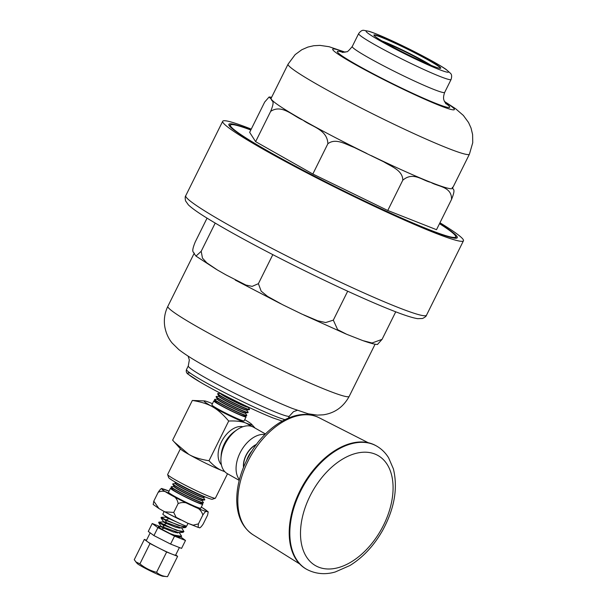 <?xml version="1.0" encoding="UTF-8"?>
<svg xmlns="http://www.w3.org/2000/svg" width="607" height="607" viewBox="0 0 607 607"><rect width="100%" height="100%" fill="white"/><g stroke="black" fill="none" stroke-linecap="round" stroke-linejoin="round"><path stroke-width="0.91" d="M247.239 459.218A17.436 10.827 -60.5 0 1 251.473 451.745M246.632 460.425A17.428 10.827 -60.5 0 1 252.193 450.599M243.635 467.026A17.33 10.767 -60.5 0 1 256.306 444.627M243.513 467.322A17.322 10.759 -60.5 0 1 256.495 444.37M264.918 434.521A26.655 16.556 119.5 0 0 241.146 450.834A26.655 16.556 119.5 0 0 239.408 479.613M239.211 480.365L227.276 473.619A26.655 16.556 -60.5 0 1 220.978 458.11A26.655 16.556 -60.5 0 1 236.988 429.802A26.655 16.556 -60.5 0 1 252.231 426.592A26.655 16.556 -60.5 0 1 253.529 427.214L265.464 433.967M236.988 429.802L234.53 431.524A22.216 13.794 119.5 0 0 221.183 455.113L220.978 458.11M221.388 464.75A22.216 13.794 -60.5 0 1 222.337 440.196A22.216 13.794 -60.5 0 1 242.891 426.736M252.497 426.706L246.169 423.162C241.973 421.425 236.153 420.712 228.702 421.03C222.89 414.262 217.488 409.513 212.488 406.773A26.655 1.813 26.4 0 0 246.169 423.162A26.655 1.813 26.4 0 0 251.647 424.285A26.655 1.813 26.4 0 0 244.697 419.68M212.465 403.678A26.655 1.813 26.4 0 0 209.802 402.593A26.655 1.813 26.4 0 0 204.589 400.923A26.655 1.813 26.4 0 0 212.488 406.773C207.556 403.89 200.841 401.788 192.336 400.453L172.623 440.158L180.666 449.112A26.655 1.813 26.4 0 0 188.838 454.415C193.77 457.291 200.485 459.4 208.998 460.728L228.702 421.03M208.998 460.728C213.74 465.85 218.254 469.211 222.519 470.804L224.704 471.556M213.839 400.908L211.866 404.877A17.99 1.222 26.4 0 0 222.154 411.273A17.99 1.222 26.4 0 0 240.258 419.824A17.99 1.222 26.4 0 0 244.097 420.879L246.07 416.91A17.99 1.222 -153.6 0 1 242.231 415.856A17.99 1.222 -153.6 0 1 224.127 407.305A17.99 1.222 -153.6 0 1 213.839 400.908A17.99 1.222 -153.6 0 1 215.424 401.144M192.336 400.453L204.589 400.923M174.232 441.972L188.838 454.415A26.655 1.813 26.4 0 0 222.519 470.804A26.655 1.813 26.4 0 0 224.802 471.662M227.526 473.756L215.402 498.18A26.655 1.813 -153.6 0 1 215.288 498.264A26.655 1.813 -153.6 0 1 190.719 487.952A26.655 1.813 -153.6 0 1 167.646 474.613A26.655 1.813 -153.6 0 1 167.646 474.477L180.385 448.808M167.646 474.613L168.655 477.572A24.432 1.662 26.4 0 0 189.801 489.803A24.432 1.662 26.4 0 0 212.321 499.25L215.288 498.264M178.185 483.749A17.732 1.206 26.4 0 0 201.638 495.388M174.869 481.875A17.74 1.206 26.4 0 0 186.774 488.696A17.74 1.206 26.4 0 0 202.268 495.904A17.74 1.206 26.4 0 0 205.143 496.898M174.528 481.67L175.787 483.688A15.365 1.047 26.4 0 0 185.256 489.379A15.365 1.047 26.4 0 0 199.991 496.306A15.365 1.047 26.4 0 0 203.14 497.27L205.507 497.05M175.727 483.597L175.643 483.756A15.372 1.047 26.4 0 0 184.414 489.219A15.372 1.047 26.4 0 0 199.893 496.526A15.372 1.047 26.4 0 0 203.17 497.429L203.246 497.254M175.673 483.703L173.041 483.771A17.838 1.214 26.4 0 0 172.843 483.847A17.838 1.214 26.4 0 0 183.026 490.183A17.838 1.214 26.4 0 0 200.985 498.658A17.838 1.214 26.4 0 0 204.794 499.705A17.838 1.214 26.4 0 0 204.734 499.508L203.201 497.368M172.843 483.847L172.729 484.06A17.846 1.214 26.4 0 0 172.767 484.227A17.846 1.214 26.4 0 0 183.762 490.843A17.846 1.214 26.4 0 0 200.879 498.878A17.846 1.214 26.4 0 0 204.536 500.001A17.846 1.214 26.4 0 0 204.696 499.925L204.794 499.705M172.767 484.227L174.239 486.586A15.463 1.055 26.4 0 0 183.769 492.315A15.463 1.055 26.4 0 0 198.603 499.28A15.463 1.055 26.4 0 0 201.767 500.251L204.536 500.001M174.179 486.488L174.088 486.655A15.471 1.055 26.4 0 0 182.919 492.148A15.471 1.055 26.4 0 0 198.504 499.5A15.471 1.055 26.4 0 0 201.805 500.411L201.881 500.244M174.118 486.594L171.493 486.662A17.937 1.222 26.4 0 0 171.295 486.738A17.937 1.222 26.4 0 0 181.531 493.112A17.937 1.222 26.4 0 0 199.597 501.64A17.937 1.222 26.4 0 0 203.428 502.687A17.937 1.222 26.4 0 0 203.368 502.49L201.835 500.35M171.295 486.738L171.174 486.951A17.944 1.222 26.4 0 0 171.212 487.125A17.944 1.222 26.4 0 0 182.275 493.772A17.944 1.222 26.4 0 0 199.491 501.86A17.944 1.222 26.4 0 0 203.17 502.983A17.944 1.222 26.4 0 0 203.33 502.907L203.428 502.687M203.17 502.983L200.401 503.233A15.57 1.062 -153.6 0 1 197.214 502.262A15.57 1.062 -153.6 0 1 182.282 495.244A15.57 1.062 -153.6 0 1 172.684 489.477L171.212 487.125M201.562 503.127A17.99 1.222 -153.6 0 1 202.715 504.25A17.99 1.222 -153.6 0 1 198.868 503.195A17.99 1.222 -153.6 0 1 180.772 494.652A17.99 1.222 -153.6 0 1 170.484 488.248A17.99 1.222 -153.6 0 1 172.069 488.491M170.484 488.248L168.511 492.224A17.99 1.222 26.4 0 0 178.799 498.62A17.99 1.222 26.4 0 0 196.903 507.164A17.99 1.222 26.4 0 0 200.742 508.218L202.715 504.25M202.837 515.009L198.428 523.887L198.117 527.377L199.066 527.468C199.559 528.5 200.932 527.362 203.17 524.046L207.579 515.168L208.224 511.86L206.949 511.587C206.448 510.548 205.083 511.693 202.837 515.009C201.425 510.252 197.89 507.179 192.229 505.783C187.555 502.384 182.859 501.648 178.139 503.56C177.327 498.825 174.581 495.782 169.907 494.417C166.227 491.055 162.327 490.342 158.192 492.277C160.438 488.961 161.811 487.823 162.304 488.855L169.057 491.124A25.319 1.722 26.4 0 0 162.304 488.855A25.319 1.722 26.4 0 0 169.512 494.197M201.289 507.118L202.844 508.044M158.192 492.277L153.791 501.154L158.943 508.537L164.725 511.815L173.731 512.445L176.098 517.308L187.7 523.211L193.125 525.176L198.428 523.887M178.139 503.56L173.731 512.445M153.214 504.523L153.791 501.154M188.026 523.355L186.713 525.996A13.331 0.903 -153.6 0 1 174.368 520.882A13.331 0.903 -153.6 0 1 162.835 514.144L164.148 511.504M183.944 531.565L183.048 532.324L178.746 532.68L160.984 526.261L160.787 526.671L164.057 528.219L173.496 532.043L179.179 532.643M185.947 525.943L186.303 526.8L185.416 527.559L181.114 527.915L163.351 521.496L163.146 521.906L166.424 523.454L175.863 527.286L181.539 527.878M165.506 517.149L176.622 521.982M171.69 519.524L165.719 516.739L167.835 518.203M163.351 521.496L165.468 522.968M160.984 526.261L163.108 527.733M180.871 537.066L185.499 540.458L174.528 536.133L157.888 527.658L152.22 523.507L160.294 526.694M179.019 532.301L181.599 536.148L180.689 537.089L178.936 537.233L169.975 533.538L161.515 529.092L158.336 526.785L160.794 526.671M174.528 536.133L170.582 544.069L153.943 535.594L148.275 531.451L152.22 523.507M157.888 527.658L153.943 535.594M179.391 547.544L175.62 555.132A16.351 1.115 -153.6 0 1 172.13 554.176A16.351 1.115 -153.6 0 1 158.321 547.772A16.351 1.115 -153.6 0 1 147.167 541.467A16.351 1.115 -153.6 0 1 146.333 540.594L150.179 532.84M175.719 554.942L177.616 556.338L166.644 552.013L150.005 543.538L144.337 539.388L146.499 540.245M177.616 556.338L167.532 576.65C163.268 576.438 159.611 574.996 156.56 572.325L166.644 552.013M144.337 539.388L134.253 559.707L137.114 563.425A14.667 0.994 -153.6 0 0 141.613 566.339A14.667 0.994 -153.6 0 0 163.01 576.278L167.532 576.65M150.005 543.538L139.921 563.85C144.853 567.909 150.399 570.732 156.56 572.325M135.672 561.816L139.921 563.85M185.499 540.458L181.561 548.394L170.582 544.069M181.569 536.33L174.194 535.093L169.975 533.53M180.689 537.089L175.233 535.981M176.106 532.771L174.588 531.907M160.992 526.292L158.647 522.574L163.063 525.002L166.424 523.454M177.426 532.589L177.608 533.014L176.561 532.422M163.162 521.906L158.89 522.103L176.561 530.328L183.936 531.565L181.387 527.544M183.048 532.324L163.063 525.002L164.277 527.779M178.466 528.007L176.956 527.142M163.359 521.527L161.007 517.809L165.43 520.237L168.792 518.689M179.786 527.824L179.976 528.249L178.928 527.658M165.218 515.965L165.514 517.141L161.257 517.339L165.665 519.759L178.921 525.571L186.303 526.8M185.416 527.559L165.43 520.237L166.644 523.022M244.917 415.787A17.99 1.222 -153.6 0 1 246.07 416.91M245.19 413.003L246.723 415.142A17.937 1.222 -153.6 0 1 246.783 415.347L246.685 415.567A17.944 1.222 -153.6 0 1 246.525 415.643L243.764 415.894A15.57 1.062 -153.6 0 1 229.484 409.854A15.57 1.062 -153.6 0 1 216.046 402.138L214.575 399.778A17.944 1.222 -153.6 0 1 214.537 399.611L214.65 399.391A17.937 1.222 -153.6 0 1 214.848 399.323L217.481 399.247M246.525 415.643A17.944 1.222 -153.6 0 1 242.853 414.52A17.944 1.222 -153.6 0 1 225.629 406.432A17.944 1.222 -153.6 0 1 214.575 399.778M246.783 415.347A17.937 1.222 -153.6 0 1 242.952 414.293A17.937 1.222 -153.6 0 1 224.893 405.764A17.937 1.222 -153.6 0 1 214.65 399.391M245.243 412.897L245.16 413.063A15.471 1.055 -153.6 0 1 241.859 412.161A15.471 1.055 -153.6 0 1 226.282 404.801A15.471 1.055 -153.6 0 1 217.45 399.307L217.534 399.148M246.556 410.021L248.088 412.161A17.838 1.214 -153.6 0 1 248.149 412.365L248.051 412.585A17.846 1.214 -153.6 0 1 247.891 412.661L245.129 412.912A15.463 1.055 -153.6 0 1 241.958 411.941A15.463 1.055 -153.6 0 1 227.124 404.968A15.463 1.055 -153.6 0 1 217.594 399.239L216.122 396.887A17.846 1.214 -153.6 0 1 216.084 396.72L216.198 396.5A17.838 1.214 -153.6 0 1 216.395 396.432L219.028 396.356M247.891 412.661A17.846 1.214 -153.6 0 1 244.242 411.538A17.846 1.214 -153.6 0 1 227.117 403.496A17.846 1.214 -153.6 0 1 216.122 396.887M248.149 412.365A17.838 1.214 -153.6 0 1 244.34 411.318A17.838 1.214 -153.6 0 1 226.381 402.836A17.838 1.214 -153.6 0 1 216.198 396.5M246.609 409.915L246.533 410.082A15.372 1.047 -153.6 0 1 243.248 409.179A15.372 1.047 -153.6 0 1 227.769 401.872A15.372 1.047 -153.6 0 1 218.998 396.417L219.081 396.25M247.922 407.039L249.454 409.179A17.732 1.206 -153.6 0 1 249.523 409.384L249.416 409.604A17.74 1.206 -153.6 0 1 249.265 409.672L246.495 409.922A15.365 1.047 -153.6 0 1 243.346 408.959A15.365 1.047 -153.6 0 1 228.611 402.039A15.365 1.047 -153.6 0 1 219.142 396.348L217.67 393.996A17.74 1.206 -153.6 0 1 217.632 393.822L217.746 393.609A17.732 1.206 -153.6 0 1 217.943 393.541L220.576 393.465M249.265 409.672A17.74 1.206 -153.6 0 1 245.63 408.564A17.74 1.206 -153.6 0 1 228.604 400.567A17.74 1.206 -153.6 0 1 217.67 393.996M249.523 409.384A17.732 1.206 -153.6 0 1 245.729 408.344A17.732 1.206 -153.6 0 1 227.875 399.907A17.732 1.206 -153.6 0 1 217.746 393.609M244.636 406.204A15.266 1.039 -153.6 0 1 229.264 398.943A15.266 1.039 -153.6 0 1 220.546 393.526L220.69 393.457A15.258 1.039 -153.6 0 0 230.099 399.11A15.258 1.039 -153.6 0 0 244.735 405.984A15.258 1.039 -153.6 0 0 247.861 406.94L247.899 407.1A15.266 1.039 -153.6 0 1 244.636 406.204M215.204 223.088L201.19 251.313L202.472 258.142L206.775 262.816L217.352 269.963L226.1 274.948L245.934 285.062L252.155 286.375L258.4 283.674L261.162 291.148L267.535 296.375L282.574 304.684L301.876 314.077L317.651 320.762L325.693 322.552L333.319 320.147L337.636 329.647L346.635 334.267L362.834 340.61L372.03 343.001L382.069 339.359L377.463 344.45M395.741 311.816L382.069 339.359M272.816 254.644L258.4 283.674M207.055 218.148L195.211 242.018C190.393 253.908 194.187 251.344 194.498 254.121L195.985 256.093L201.19 251.313M347.69 291.208L333.319 320.147M439.946 222.769A134.39 9.143 -153.6 0 1 463.452 240.782A134.39 9.143 -153.6 0 1 434.756 232.883A134.39 9.143 -153.6 0 1 299.555 169.057A134.39 9.143 -153.6 0 1 222.701 121.271A134.39 9.143 -153.6 0 1 251.26 129.109M250.911 129.815A127.5 8.673 26.4 0 0 228.869 124.996A127.5 8.673 26.4 0 0 305.442 171.584A127.5 8.673 26.4 0 0 430.052 230.228A127.5 8.673 26.4 0 0 456.752 238.119A127.5 8.673 26.4 0 0 439.589 223.482M456.009 238.24A126.613 8.612 26.4 0 0 456.092 237.458L455.69 236.275A125.725 8.551 26.4 0 0 439.498 223.672M250.812 130.012A125.725 8.551 26.4 0 0 230.986 124.731L229.795 125.125A126.613 8.612 26.4 0 0 229.226 125.657M230.986 124.731A125.725 8.551 26.4 0 0 298.796 167.949A125.725 8.551 26.4 0 0 428.846 229.545A125.725 8.551 26.4 0 0 455.69 236.275M288.075 64.152L271.124 98.296A101.232 6.882 26.4 0 0 271.359 99.282L269.098 96.983L264.667 102.09L249.652 132.356L255.63 141.651L312.84 174.012L387.759 210.485L436.509 229.696L451.532 199.437C451.949 186.524 437.996 186.728 430.856 182.373A101.232 6.882 26.4 0 0 452.473 188.322L469.423 154.178A101.232 6.882 -153.6 0 1 447.807 148.229A101.232 6.882 -153.6 0 1 345.967 100.147A101.232 6.882 -153.6 0 1 288.075 64.152L295.139 54.63L301.77 49.759L307.901 47.073L313.743 45.722L320.01 45.388L329.115 46.716L345.186 52.179M452.238 187.335C452.549 190.105 456.343 187.54 451.532 199.437M387.759 210.485L402.782 180.218C402.82 170.355 391.333 166.553 383.844 161.872L354.101 147.395C345.785 144.383 335.724 137.698 327.863 143.753C327.416 129.488 311.452 126.567 302.961 120.118C293.189 116.24 281.959 103.774 270.654 111.385C275.464 99.495 271.678 102.059 271.359 99.282A101.232 6.882 26.4 0 0 302.24 119.708M303.758 120.565A101.232 6.882 26.4 0 0 366.727 153.412M371.294 155.635A101.232 6.882 26.4 0 0 430.856 182.373C422.434 180.598 413.223 171.257 402.782 180.218M432.783 66.004A37.315 2.542 -153.6 0 1 395.271 48.294A37.315 2.542 -153.6 0 1 373.897 35.009A37.315 2.542 -153.6 0 1 408.45 49.326A37.315 2.542 -153.6 0 1 440.75 68.196A37.315 2.542 -153.6 0 1 432.783 66.004M373.889 35.176A37.308 2.534 -153.6 0 1 408.321 49.592A37.308 2.534 -153.6 0 1 440.621 68.303M382.023 40.965A32.437 2.208 -153.6 0 1 431.091 65.321M384.246 42.255A32.421 2.208 -153.6 0 1 428.717 64.334M312.84 174.012L327.863 143.753M255.63 141.651L270.654 111.385M306.747 569.358L306.133 569.009A70.86 44.008 -60.5 0 1 301.239 488.362A70.86 44.008 -60.5 0 1 372.455 444.013A70.86 44.008 -60.5 0 1 375.908 445.659L376.522 446.008A70.86 44.008 119.5 0 0 373.07 444.362A70.86 44.008 119.5 0 0 301.854 488.711A70.86 44.008 119.5 0 0 306.747 569.358C317.909 575.277 328.562 573.972 335.269 571.969L349.92 565.519C362.91 557.484 373.737 545.905 382.41 530.799C394.429 508.886 398.086 488.24 393.389 468.87L388.624 457.837C385.513 452.792 381.484 448.846 376.522 446.008M319.039 417.715C297.969 406.455 266.003 425.067 249.34 455.326C241.002 470.258 236.806 485.122 236.738 499.91C236.958 515.92 242.337 527.498 252.884 534.661A67.202 41.739 -60.5 0 1 249.674 457.944A67.202 41.739 -60.5 0 1 316.778 416.698A67.202 41.739 -60.5 0 1 319.039 417.715L368.214 442.715M193.034 506.155A25.319 1.722 26.4 0 0 206.949 511.587A25.319 1.722 26.4 0 0 201.281 507.133M169.907 494.417A25.319 1.722 26.4 0 0 191.364 505.381M165.832 512.399A25.319 1.722 26.4 0 0 179.862 519.546M161.515 529.092L164.057 528.219M272.535 417.745A53.757 3.657 -153.6 0 1 211.98 388.753A53.757 3.657 -153.6 0 1 190.317 373.191M284.911 419.619A56.421 3.839 -153.6 0 1 275.54 416.387A56.421 3.839 -153.6 0 1 218.778 389.588A56.421 3.839 -153.6 0 1 186.508 369.526C185.856 371.575 186.463 373.184 188.337 374.36L200.72 382.456C210.014 387.85 221.297 393.844 234.552 400.438C249.811 407.972 262.543 413.777 272.74 417.844L282.179 421.068M297.286 410.324L293.485 411.675L289.364 416.129A56.421 3.839 -153.6 0 1 277.316 412.813A56.421 3.839 -153.6 0 1 220.553 386.014A56.421 3.839 -153.6 0 1 188.284 365.953L186.508 369.526M327.583 390.407A101.232 6.882 -153.6 0 1 225.743 342.325A101.232 6.882 -153.6 0 1 167.858 306.33C164.8 312.613 163.746 319.191 164.687 326.058C166.136 335.17 170.377 340.975 172.176 343.069L178.754 349.541C185.613 354.86 195.515 361.021 208.451 368.017C234.363 382.327 271.731 400.37 292.635 408.549L308.197 413.799L317.332 415.12L323.349 414.816C334.806 413.086 343.425 406.933 349.207 396.356A101.232 6.882 -153.6 0 1 327.583 390.407M397.797 307.324A134.39 9.143 -153.6 0 1 262.603 243.49A134.39 9.143 -153.6 0 1 185.75 195.712C185.082 196.38 185.014 198.094 185.545 200.849L188.329 204.809C191.797 208.178 198.345 212.814 207.966 218.71C223.975 228.543 245.258 240.349 271.822 254.128C314.418 276.223 363.373 299.137 391.978 310.352C403.936 315.101 412.51 317.878 417.692 318.667L422.533 318.485C425.044 317.249 426.372 316.156 426.501 315.215A134.39 9.143 -153.6 0 1 397.797 307.324M344.814 52.255A67.908 4.621 26.4 0 0 355.535 64.661A67.908 4.621 26.4 0 0 439.855 105.595A67.908 4.621 26.4 0 0 444.597 101.786M445.439 103.19A62.703 4.264 -153.6 0 1 436.304 103.585A62.703 4.264 -153.6 0 1 362.584 68.09A62.703 4.264 -153.6 0 1 343.19 52.43M446.062 103.918L444.248 100.997C444.172 100.231 442.48 98.63 444.673 92.408A51.595 3.513 -153.6 0 1 433.656 89.373A51.595 3.513 -153.6 0 1 381.75 64.873A51.595 3.513 -153.6 0 1 352.242 46.527C348.881 50.601 346.984 52.346 346.559 51.747L342.249 52.377M440.06 76.474A51.595 3.513 -153.6 0 1 388.154 51.967A51.595 3.513 -153.6 0 1 358.646 33.62C360.528 31.078 362.28 29.986 363.904 30.35L369.284 31.382C374.951 33.218 383.457 36.784 394.808 42.073C416.539 52.225 439.225 64.456 446.297 69.577L450.493 73.326C451.783 74.449 451.972 76.512 451.077 79.502A51.595 3.513 -153.6 0 1 440.06 76.474M438.732 69.365A46.041 3.134 -153.6 0 1 368.441 33.582A46.041 3.134 -153.6 0 1 414.801 51.853A46.041 3.134 -153.6 0 1 438.732 69.365M374.868 454.021A63.31 39.318 -60.5 0 1 364.617 551.444A63.31 39.318 -60.5 0 1 300.875 526.322A63.31 39.318 -60.5 0 1 374.868 454.021M252.884 534.661L299.646 563.933M251.647 424.285L255.084 428.094M208.216 511.868L202.427 507.793M187.7 523.204L198.117 527.377M158.647 522.574L158.89 522.103M161.007 517.809L161.257 517.339M180.469 519.85L165.256 512.103M158.943 508.529L153.154 504.463M289.364 416.129L288.424 418.018M188.284 365.953L189.338 359.951L188.117 356.134M194.088 253.483L167.858 306.33M375.096 344.192L349.207 396.356M362.834 340.61C373.904 344.473 376.423 344.435 377.637 344.457M303.766 314.972L345.861 333.941M235.258 280.077L280.677 303.735M196.114 256.192L216.411 269.402M222.701 121.271L185.75 195.712M463.452 240.782L426.501 315.215M444.438 101.445L455.667 108.774L463.353 115.429L468.536 122.5L471.009 127.971L472.595 134.473L472.747 142.706L469.423 154.178M444.673 92.408L451.077 79.502M352.242 46.527L358.646 33.62M269.28 97.006L271.64 97.264"/></g></svg>
